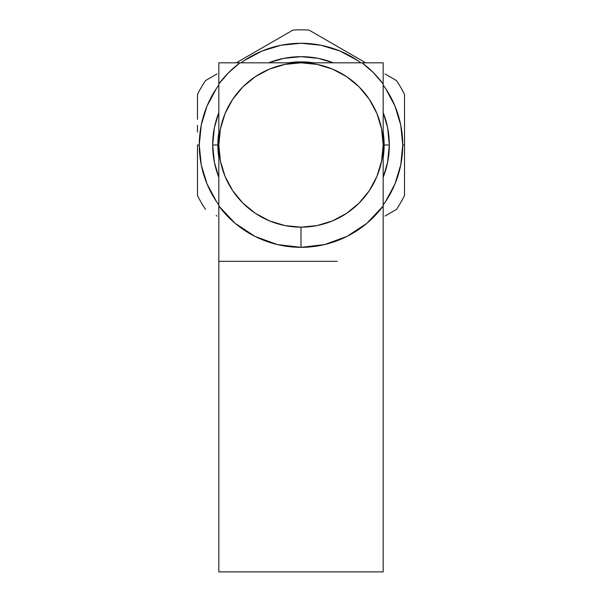 <?xml version="1.0" encoding="UTF-8"?>
<svg xmlns="http://www.w3.org/2000/svg" width="602" height="602" viewBox="0 0 602 602"><rect width="100%" height="100%" fill="white"/><g stroke="black" fill="none" stroke-linecap="round" stroke-linejoin="round"><path stroke-width="0.9" d="M217.856 144.992L218.827 144.992L217.856 144.992A83.144 83.144 0 0 0 218.827 157.656A83.144 83.144 0 0 1 217.856 144.992L212.679 144.992L217.856 144.992A83.144 83.144 0 0 1 218.827 132.32A83.144 83.144 0 0 0 217.856 144.992M383.173 144.992L384.144 144.992A83.144 83.144 0 0 1 383.173 157.656A83.144 83.144 0 0 0 384.144 144.992L389.321 144.992A88.321 88.321 0 0 1 383.173 177.364L387.62 162.216L389.321 144.992L387.62 127.759L383.173 112.619A88.321 88.321 0 0 1 389.321 144.992L384.144 144.992A83.144 83.144 0 0 0 383.173 132.32A83.144 83.144 0 0 1 384.144 144.992L383.173 144.992A82.173 82.173 0 0 1 301 227.165L301 247.332A102.348 102.348 0 0 0 383.173 205.997L383.173 144.992L381.593 161.02L376.92 176.439L369.327 190.646L359.108 203.092L346.654 213.311L332.447 220.904L317.028 225.584L301 227.165L284.972 225.584L269.553 220.904L255.346 213.311L242.892 203.092L232.673 190.646L225.08 176.439L220.407 161.02L218.827 144.992L220.407 128.956L225.08 113.545L232.673 99.338L242.892 86.884L255.346 76.665L269.553 69.072L284.972 64.399L301 62.819L317.028 64.399L332.447 69.072L346.654 76.665L359.108 86.884L369.327 99.338L376.92 113.545L381.593 128.956L383.173 144.992L383.173 83.979A102.348 102.348 0 0 0 362.013 62.819L301 62.819A82.173 82.173 0 0 1 383.173 144.992L383.173 62.819L362.013 62.819L373.368 72.624L383.173 83.979L383.173 62.819L218.827 62.819L218.827 83.979L228.632 72.624L239.987 62.819L218.827 62.819L218.827 144.992A82.173 82.173 0 0 1 301 62.819L239.987 62.819A102.348 102.348 0 0 0 218.827 83.979L218.827 205.997A102.348 102.348 0 0 0 301 247.332L301 227.165A82.173 82.173 0 0 1 218.827 144.992L218.827 571.9L383.173 571.9L383.173 261.328L383.173 571.9L218.827 571.9L218.827 205.997L235.134 223.327L255.007 236.42L277.364 244.57L301 247.332L324.636 244.57L346.993 236.42L366.866 223.327L383.173 205.997L383.173 144.992M218.827 177.364A88.321 88.321 0 0 1 212.679 144.992L214.38 162.216L218.827 177.364M197.479 144.992L199.277 144.992A101.723 101.723 0 0 1 218.827 85.032L216.419 88.471L207.02 106.065L201.234 125.141L199.277 144.992L197.479 144.992L197.479 195.454A115.17 115.17 0 0 0 205.53 209.413A115.17 115.17 0 0 1 197.479 195.454L197.479 144.992M197.479 94.522L197.479 119.459L197.479 94.522A115.17 115.17 0 0 1 205.53 80.57A115.17 115.17 0 0 0 197.479 94.522M217.044 73.926A109.993 109.993 0 0 1 217.051 73.918L205.53 80.57M236.277 62.819L292.941 30.1A115.17 115.17 0 0 1 309.059 30.1L365.723 62.819L309.059 30.1A115.17 115.17 0 0 0 292.941 30.1L238.083 61.773M385.799 74.407L396.47 80.57A115.17 115.17 0 0 1 404.521 94.522L404.521 195.454A115.17 115.17 0 0 1 396.47 209.413A115.17 115.17 0 0 0 404.521 195.454L404.521 144.992L402.723 144.992L400.766 125.141L394.98 106.065L385.581 88.471L383.173 85.025A101.723 101.723 0 0 1 402.723 144.992L404.521 144.992L404.521 94.522A115.17 115.17 0 0 0 396.47 80.57L384.956 73.926A109.993 109.993 0 0 1 384.956 73.926M241.041 62.819A101.723 101.723 0 0 1 360.959 62.819L357.513 60.411L339.927 51.012L320.843 45.218L301 43.269L281.157 45.218L262.073 51.012L244.487 60.411L241.041 62.819M404.521 107.818L404.521 119.354M404.521 125.427L404.521 131.928M349.634 53.533L352.832 55.376M335.991 45.647L341.357 48.747M320.565 36.752L330.34 42.388L320.573 36.752A109.993 109.993 0 0 1 320.573 36.752M271.502 42.479L281.435 36.752A109.993 109.993 0 0 1 281.435 36.752L271.389 42.546M246.113 57.137L249.311 55.294M197.479 119.354L197.479 107.818M197.479 132.079L197.479 125.427M197.479 182.158A109.993 109.993 0 0 0 197.479 182.165L197.479 170.539M216.201 215.569L217.044 216.058A109.993 109.993 0 0 1 217.044 216.058M384.956 216.058L396.47 209.413L384.949 216.058A109.993 109.993 0 0 1 384.949 216.058L396.47 209.413M404.521 170.539L404.521 182.165A109.993 109.993 0 0 0 404.521 182.158M402.723 144.992A101.723 101.723 0 0 1 383.173 204.951L385.581 201.504L394.98 183.919L400.766 164.835L402.723 144.992M218.827 204.951A101.723 101.723 0 0 1 199.277 144.992L201.234 164.835L207.02 183.919L216.419 201.504L218.827 204.951M333.373 62.819L318.232 58.364L301 56.671L283.768 58.364L268.627 62.819A88.321 88.321 0 0 1 333.373 62.819M218.827 112.619L214.38 127.759L212.679 144.992A88.321 88.321 0 0 1 218.827 112.619M313.672 62.819A83.144 83.144 0 0 0 288.328 62.819A83.144 83.144 0 0 1 313.672 62.819M285.529 62.819L316.517 62.819M241.078 62.819L279.825 62.819M218.827 122.755L218.827 114.214M218.827 94.198L218.827 85.07M218.827 139.845L218.827 129.483M218.827 160.629L218.827 145.202M218.827 204.906L218.827 164.489M337.218 261.328L218.827 261.328L337.218 261.328M383.173 261.328L383.173 205.997L383.173 261.328M383.173 164.496L383.173 204.906M383.173 145.202L383.173 160.553M383.173 129.754L383.173 139.845M383.173 114.214L383.173 122.763M383.173 85.1L383.173 94.205M322.243 62.819L360.922 62.819"/></g></svg>
